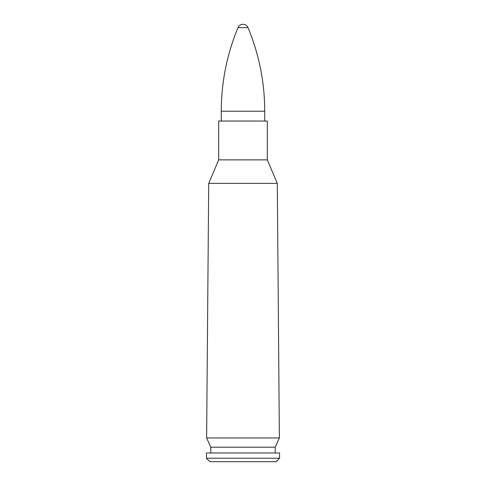 <?xml version="1.0" encoding="UTF-8"?>
<svg xmlns="http://www.w3.org/2000/svg" width="486" height="486" viewBox="0 0 486 486"><rect width="100%" height="100%" fill="white"/><g stroke="black" fill="none" stroke-linecap="round" stroke-linejoin="round"><path stroke-width="0.73" d="M277.287 183.38L279.377 437.953L206.623 437.953L208.713 183.386L277.287 183.386L208.713 183.38L218.688 159.87L267.312 159.87L277.287 183.38M267.312 159.87L218.688 159.864L218.688 121.038L267.312 121.038L267.312 159.864M279.377 437.953L275.197 447.205L210.803 447.205L206.623 437.953M275.197 447.205L275.197 452.988M279.584 452.988L206.416 452.988L206.416 458.213L279.584 458.213L279.584 452.988M279.584 458.213L276.097 461.7L209.903 461.7L206.416 458.213M237.988 27.641L248.012 27.641A5.431 5.431 0 0 0 237.988 27.641C226.907 54.396 221.337 82.249 221.276 111.209L221.276 121.038M221.276 111.209L264.724 111.209L264.724 121.038M210.803 447.205L210.803 452.988M248.012 27.641C259.099 54.396 264.67 82.249 264.724 111.209"/></g></svg>
